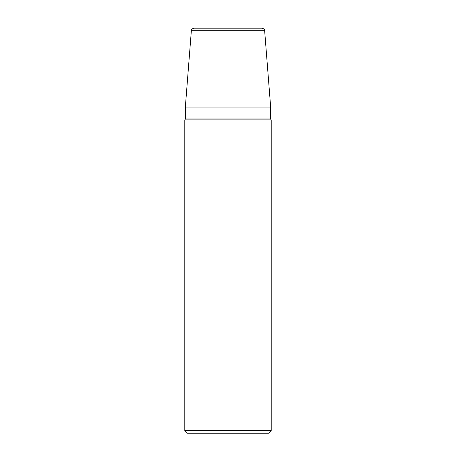 <?xml version="1.0" encoding="UTF-8"?>
<svg xmlns="http://www.w3.org/2000/svg" width="456" height="456" viewBox="0 0 456 456"><rect width="100%" height="100%" fill="white"/><g stroke="black" fill="none" stroke-linecap="round" stroke-linejoin="round"><path stroke-width="0.68" d="M261.955 28.198L194.045 28.198C191.104 28.927 191.526 30.238 191.355 30.689L264.645 30.689C264.474 30.238 264.896 28.927 261.955 28.198M185.341 107.103L270.659 107.103L270.659 118.953L185.341 118.953L185.341 107.103L191.355 30.689M184.8 430.498L271.2 430.498L268.498 433.2L187.501 433.2L184.8 430.498L184.8 119.888L271.2 119.888L270.659 118.953M228 28.198L228 22.8M264.645 30.689L270.659 107.103M184.8 119.888L185.341 118.953M271.2 430.498L271.2 119.888"/></g></svg>
